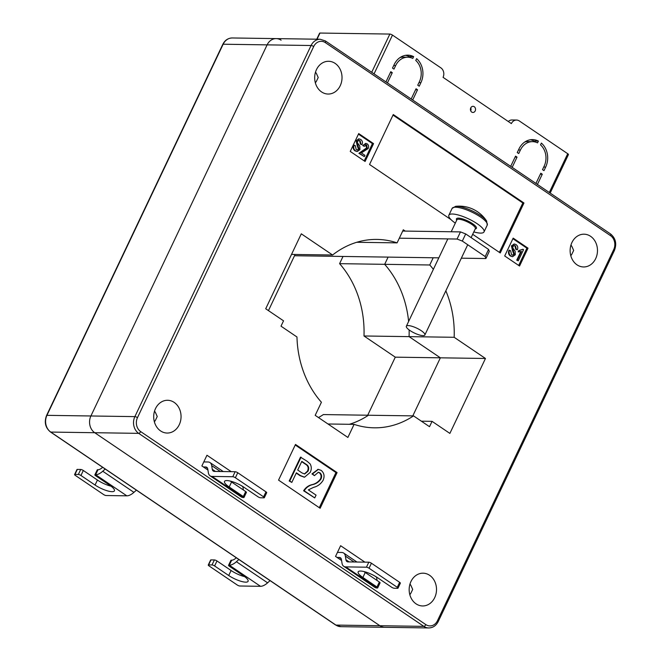 <?xml version="1.0" encoding="UTF-8"?>
<svg xmlns="http://www.w3.org/2000/svg" width="661" height="661" viewBox="0 0 661 661"><rect width="100%" height="100%" fill="white"/><g stroke="black" fill="none" stroke-linecap="round" stroke-linejoin="round"><path stroke-width="0.99" d="M281.115 40.189A12.286 10.262 90.8 0 0 276.207 38.611A12.286 10.262 90.8 0 0 267.118 44.865L90.904 415.976A12.286 10.262 90.8 0 0 94.73 432.715L379.885 625.727A12.286 10.262 90.8 0 0 384.793 627.306A12.286 10.262 -89.2 0 1 379.885 625.727L94.73 432.715A12.286 10.262 -89.2 0 1 90.904 415.976L267.118 44.865A12.286 10.262 -89.2 0 1 276.207 38.611L232.251 37.966A12.286 10.262 90.8 0 0 223.154 44.221L46.939 415.339L134.869 416.62L311.083 45.51L223.154 44.221A2.049 0.545 -154.6 0 0 222.79 44.353C224.905 40.222 228.062 38.09 232.251 37.966M367.714 415.215L395.286 357.163L363.988 335.978A94.209 78.651 90.8 0 0 339.589 263.665L343.018 256.443M318.486 417.562A94.209 78.651 90.8 0 0 323.361 414.571L368.45 415.232A94.209 78.651 -89.2 0 1 349.347 424.296A94.209 78.651 90.8 0 0 368.45 415.232L413.538 415.885A94.209 78.651 -89.2 0 1 374.217 427.816A94.209 78.651 -89.2 0 1 354.089 424.37L347.876 437.45L315.198 415.339L321.411 402.252A94.209 78.651 -89.2 0 1 296.971 336.986L280.999 326.17L283.536 320.825L265.714 308.761L301.3 233.82L332.599 255.006A94.209 78.651 -89.2 0 1 376.968 239.422A94.209 78.651 -89.2 0 1 397.096 242.868L403.309 229.78L405.234 231.086M433.195 257.765L429.766 264.987L384.677 264.326A94.209 78.651 -89.2 0 1 408.614 321.469A94.209 78.651 90.8 0 0 384.677 264.326L388.106 257.104L384.677 264.326L339.589 263.665M409.126 329.922A94.209 78.651 -89.2 0 1 409.076 336.631L440.375 357.816L412.803 415.876L440.375 357.816L409.076 336.631A94.209 78.651 90.8 0 0 409.126 329.922M363.988 335.978L454.165 337.292L485.463 358.477L449.877 433.409L432.054 421.346L429.518 426.7L413.538 415.885M395.286 357.163L485.463 358.477M470.756 107.883A3.074 2.561 90.8 0 0 472.937 112.461A3.074 2.561 90.8 0 0 475.209 110.899A3.074 2.561 90.8 0 0 473.028 106.322A3.074 2.561 90.8 0 0 470.756 107.883M316.743 39.206L319.602 33.174A2.049 0.545 25.4 0 1 319.965 33.05L317.049 39.206M371.713 72.28L389.858 34.066L319.965 33.05M389.858 34.066A2.049 0.545 25.4 0 1 392.469 35.091L374.06 73.867M508.301 121.508A6.965 5.817 -89.2 0 1 512.019 119.98L516.53 120.046A6.965 5.817 -89.2 0 0 511.374 123.59L443.06 77.345A6.965 5.817 -89.2 0 0 440.887 67.868L392.469 35.091M549.308 192.491L567.725 153.716L519.306 120.946A6.965 5.817 -89.2 0 0 516.53 120.046M567.725 153.716A2.049 0.545 25.4 0 1 568.443 154.575L550.167 193.07M518.943 148.989L517.249 152.559L518.728 153.559L520.43 149.989A16.385 13.674 -89.2 0 1 532.543 141.652A16.385 13.674 -89.2 0 1 537.55 142.867L538.401 141.074A18.434 15.385 90.8 0 0 532.576 139.603A18.434 15.385 90.8 0 0 518.943 148.989M541.367 143.082L540.516 144.883A16.385 13.674 -89.2 0 1 544.193 166.076L542.491 169.646L543.978 170.654L545.672 167.084A18.434 15.385 90.8 0 0 541.367 143.082M412.795 58.424L413.646 56.631A18.434 15.385 90.8 0 0 407.82 55.16A18.434 15.385 90.8 0 0 394.187 64.547L392.494 68.116L393.981 69.116L395.675 65.546A16.385 13.674 -89.2 0 1 407.796 57.21A16.385 13.674 -89.2 0 1 412.795 58.424M417.744 85.203L419.223 86.211L420.917 82.642A18.434 15.385 90.8 0 0 416.612 58.639L415.761 60.432A16.385 13.674 -89.2 0 1 419.438 81.633L417.744 85.203M387.42 82.914L392.279 72.685L390.8 71.685L385.941 81.914M412.671 100.009L417.529 89.78L416.042 88.772L411.183 99.001M512.176 167.365L517.034 157.128L515.555 156.128L510.697 166.357M537.426 184.452L542.284 174.223L540.797 173.215L535.939 183.444M533.559 141.71L533.89 141.008A18.434 15.385 90.8 0 0 530.32 139.768M524.776 142.008A16.385 13.674 -89.2 0 1 528.04 141.586L532.543 141.652M400.021 57.565A16.385 13.674 -89.2 0 1 403.284 57.143L407.796 57.21M408.804 57.267L409.134 56.565A18.434 15.385 90.8 0 0 405.565 55.326M470.706 110.825A3.074 2.561 90.8 0 0 470.748 107.892M409.134 56.565L413.646 56.631M390.337 72.66L392.279 72.685M415.579 89.747L417.529 89.78M533.89 141.008L538.401 141.074M515.093 157.103L517.034 157.128M540.334 174.19L542.284 174.223M571.922 242.529A16.385 13.674 90.8 0 0 583.564 266.953A16.385 13.674 90.8 0 0 595.685 258.616A16.385 13.674 90.8 0 0 584.035 234.192A16.385 13.674 90.8 0 0 571.922 242.529M316.47 69.62A16.385 13.674 90.8 0 0 328.112 94.044A16.385 13.674 90.8 0 0 340.233 85.707A16.385 13.674 90.8 0 0 328.591 61.283A16.385 13.674 90.8 0 0 316.47 69.62M155.5 408.622A16.385 13.674 90.8 0 0 167.142 433.046A16.385 13.674 90.8 0 0 179.263 424.701A16.385 13.674 90.8 0 0 167.621 400.277A16.385 13.674 90.8 0 0 155.5 408.622M410.952 581.531A16.385 13.674 90.8 0 0 422.594 605.955A16.385 13.674 90.8 0 0 434.715 597.61A16.385 13.674 90.8 0 0 423.073 573.186A16.385 13.674 90.8 0 0 410.952 581.531M231.226 471.665L206.959 455.239L201.878 465.947L207.934 470.045M364.897 562.139L340.622 545.713L335.54 556.422L341.605 560.52M314.743 497.923L304.184 490.768C306.258 487.537 309.009 485.505 312.446 484.678C315.908 483.951 318.759 482.059 320.998 479.018C322.105 476.531 321.75 474.458 319.932 472.805L318.354 472.268L314.438 475.631L312.521 473.929L318.329 469.384L321.18 470.384C324.229 472.987 324.84 476.341 323.031 480.456C320.668 484.116 317.528 486.413 313.595 487.347L308.34 489.9L316.065 495.139L314.743 497.923L303.622 490.759C305.688 487.529 308.447 485.496 311.885 484.67C315.347 483.943 318.197 482.051 320.436 479.01C321.543 476.523 321.188 474.449 319.37 472.797L318.065 472.276M314.438 475.631L311.959 473.92L318.048 469.393M291.815 482.398L289.196 481.001L300.507 457.172L307.183 461.312L310.141 463.923C311.653 466.691 311.661 469.533 310.158 472.45L304.547 477.176L300.557 475.639L296.376 472.805L291.815 482.398L289.758 481.01L301.069 457.181M304.267 477.159L299.995 475.631L296.235 473.094M319.28 507.689L335.953 472.565L295.227 445.002M429.766 264.987A94.209 78.651 -89.2 0 1 433.368 269.333M445.845 290.815A94.209 78.651 -89.2 0 1 454.165 337.292M320.139 508.268L337.077 472.582L295.492 444.44L278.554 480.117L320.139 508.268M365.087 161.474L373.564 143.635L358.708 133.58L350.239 151.427L365.087 161.474M513.167 238.134L504.698 255.972L519.546 266.028L528.023 248.181L513.167 238.134M472.681 234.3L500.245 252.956L523.966 203.001L393.27 114.535L369.549 164.49L451.05 219.659M499.385 252.378L522.834 202.985L392.998 115.097M522.834 202.985L523.966 203.001M518.687 265.441L526.891 248.164L512.903 238.695M526.891 248.164L528.023 248.181M518.249 260.806L517.299 260.161L521.438 251.444L518.72 251.874L519.331 250.585L522.925 249.247L523.545 249.66L518.249 260.806L516.737 260.153L520.761 251.684M518.819 251.882L518.158 251.866L518.769 250.577L522.925 249.247M512.391 256.633L510.342 256.005C508.483 254.559 508.045 252.634 509.036 250.222L510.623 250.734L511.597 254.791L512.804 255.237L514.341 254.155L513.771 254.146L512.473 250.519L511.44 245.826L514.192 244.058M512.531 255.204L513.771 254.146M514.341 254.155L512.002 245.834L514.473 244.049L516.092 244.62C517.786 245.9 518.199 247.627 517.348 249.808L515.762 249.304L514.952 245.917L514.076 245.52M364.228 160.896L372.432 143.619L373.564 143.635M372.432 143.619L358.444 134.15M364.327 156.616L359.452 153.319L367.21 147.89L366.723 145.023L364.186 146.329L363.302 145.544L365.987 143.445L367.301 143.908C368.706 145.106 368.987 146.659 368.152 148.56L361.369 152.914L364.938 155.335L364.327 156.616L358.89 153.311L366.648 147.882L365.707 144.809M364.186 146.329L362.74 145.536L365.698 143.462M357.039 151.485L354.99 150.857C353.131 149.411 352.701 147.477 353.693 145.073L355.271 145.577L356.246 149.634L357.452 150.08L358.989 149.006L358.427 148.998L357.122 145.37L356.089 140.677L358.84 138.909M357.18 150.055L358.427 148.998M358.989 149.006L356.659 140.686L359.121 138.893L360.741 139.471C362.435 140.752 362.856 142.479 361.997 144.66L360.41 144.148L359.601 140.768L358.725 140.372M335.953 472.565L337.077 472.582M361.997 144.66L360.972 144.156L360.162 140.776L358.997 140.347L357.593 141.355L357.361 142.677L359.791 146.031L359.956 149.617L357.328 151.509L354.99 150.857M355.552 150.865C353.693 149.419 353.263 147.486 354.255 145.081M360.162 140.776L359.601 140.768M360.972 144.156L360.41 144.148M356.659 140.686L356.089 140.677M363.302 145.544L362.74 145.536M365.996 144.776L366.723 145.023L366.161 145.015M367.21 147.89L366.648 147.882M359.452 153.319L358.89 153.311M517.348 249.808L516.324 249.313L515.514 245.925L514.349 245.495L512.944 246.503L512.713 247.825L515.142 251.188L515.307 254.766L512.672 256.658L510.342 256.005M510.903 256.014C509.044 254.568 508.615 252.642 509.606 250.23M515.514 245.925L514.952 245.917M516.324 249.313L515.762 249.304M512.002 245.834L511.44 245.826M519.331 250.585L518.769 250.577M517.299 260.161L516.737 260.153M297.698 470.021L302.011 472.945L304.704 473.978L308.034 471.186C309.356 468.087 308.704 465.774 306.084 464.253L301.813 461.361L297.698 470.021M289.758 481.01L289.196 481.001M300.557 475.639L299.995 475.631M304.424 473.962L307.472 471.177C308.794 468.079 308.142 465.765 305.522 464.245L301.672 461.642M308.034 471.186L307.472 471.177M312.521 473.929L311.959 473.92M319.932 472.805L319.37 472.797M320.998 479.018L320.436 479.01M304.184 490.768L303.622 490.759M332.599 255.006L291.526 254.411M397.096 242.868L356.742 242.281M354.089 424.37L327.98 423.982M421.379 421.189L432.054 421.346M244.033 497.411A2.049 0.545 -154.6 0 0 243.314 496.543L245.685 491.553A2.049 0.545 25.4 0 1 246.404 492.412L244.033 497.411A2.049 0.545 -154.6 0 1 243.669 497.535L243.281 497.526A13.922 6.726 124.1 0 1 241.24 496.932L210.049 475.821A13.922 6.726 -55.9 0 0 212.09 476.416L243.281 497.526M242.86 486.562A13.922 6.726 124.1 0 1 242.893 486.727L243.397 490.008M207.571 468.318L205.596 466.98L203.357 466.947M210.049 475.821A13.922 6.726 -55.9 0 1 208.364 472.789L207.794 469.12A8.188 3.958 124.1 0 0 206.802 467.335A8.188 3.958 124.1 0 0 205.596 466.98M243.314 496.543L229.202 487A13.311 3.52 25.4 0 1 224.509 481.39A13.311 3.52 25.4 0 1 231.829 481.497A13.311 3.52 25.4 0 1 243.859 487.207L257.964 496.758A2.049 0.545 -154.6 0 0 260.583 497.783L263.962 497.832A2.049 0.545 -154.6 0 0 264.326 497.708A2.049 0.545 -154.6 0 0 263.599 496.841L265.978 491.85A2.049 0.545 25.4 0 1 266.697 492.709L264.326 497.708M220.402 471.508L211.702 465.617L212.272 469.285A8.188 3.958 124.1 0 0 213.263 471.07A8.188 3.958 124.1 0 0 214.47 471.425L235.142 471.723A2.049 0.545 25.4 0 1 237.753 472.747L235.382 477.746L263.599 496.841M235.382 477.746A2.049 0.545 -154.6 0 0 232.771 476.721L212.09 476.416M237.753 472.747L265.978 491.85M245.685 491.553L231.573 482.001A13.311 3.52 25.4 0 1 230.276 481.076M203.786 461.923L207.967 461.989A13.922 6.726 -55.9 0 1 210.016 462.584L223.261 471.549M211.702 465.617A13.922 6.726 -55.9 0 0 210.016 462.584M236.291 557.76L235.853 558.157A8.188 3.958 124.1 0 1 231.672 560.197L229.301 565.196A13.922 6.726 -55.9 0 0 236.407 561.718L238.877 559.512M236.407 561.718L267.598 582.828L270.06 580.622M228.913 565.188A2.049 0.545 -154.6 0 0 228.549 565.312A2.049 0.545 -154.6 0 0 229.268 566.18L243.38 575.723A13.311 3.52 25.4 0 1 248.082 581.333A13.311 3.52 25.4 0 1 240.753 581.226A13.311 3.52 25.4 0 1 228.723 575.516L214.618 565.965A2.049 0.545 -154.6 0 0 212.007 564.94L214.379 559.941L210.991 559.892L208.62 564.891L212.007 564.94M208.62 564.891A2.049 0.545 -154.6 0 0 208.256 565.015A2.049 0.545 -154.6 0 0 208.983 565.882L237.2 584.977A2.049 0.545 -154.6 0 0 239.811 586.001L260.492 586.307L229.301 565.196M228.549 565.312L230.92 560.321A2.049 0.545 25.4 0 1 231.284 560.189M208.256 565.015L210.628 560.024A2.049 0.545 25.4 0 1 210.991 559.892M214.379 559.941A2.049 0.545 25.4 0 1 216.99 560.966L214.618 565.965M244.677 576.656A13.311 3.52 25.4 0 1 231.102 570.517L216.99 560.966M267.598 582.828A13.922 6.726 124.1 0 1 260.492 586.307M409.969 584.093A7.172 5.982 -89.2 0 1 411.142 585.935L412.687 589.422L411.043 592.859A7.172 5.982 -89.2 0 1 409.812 594.669M154.517 411.183A7.172 5.982 -89.2 0 1 155.69 413.026L157.235 416.513L155.591 419.95A7.172 5.982 -89.2 0 1 155.591 419.95A7.172 5.982 -89.2 0 1 154.36 421.768M570.93 245.091A7.172 5.982 -89.2 0 1 572.112 246.941L573.657 250.428L572.013 253.865A7.172 5.982 -89.2 0 1 570.782 255.675M315.479 72.181A7.172 5.982 -89.2 0 1 316.66 74.032L318.205 77.519L316.561 80.956A7.172 5.982 -89.2 0 1 315.33 82.765M102.62 467.286L102.191 467.682A8.188 3.958 124.1 0 1 98.01 469.723L95.63 474.722A13.922 6.726 -55.9 0 0 102.744 471.243L105.206 469.037M102.744 471.243L133.927 492.354L136.397 490.148M95.25 474.714A2.049 0.545 -154.6 0 0 94.878 474.838A2.049 0.545 -154.6 0 0 95.605 475.705L109.718 485.248A13.311 3.52 25.4 0 1 114.411 490.859A13.311 3.52 25.4 0 1 107.09 490.751A13.311 3.52 25.4 0 1 95.06 485.042L80.948 475.49A2.049 0.545 -154.6 0 0 78.337 474.466L80.708 469.467L77.329 469.417L74.957 474.416L78.337 474.466M74.957 474.416A2.049 0.545 -154.6 0 0 74.594 474.54A2.049 0.545 -154.6 0 0 75.313 475.408L103.529 494.502A2.049 0.545 -154.6 0 0 106.148 495.527L126.821 495.833L95.63 474.722M94.878 474.838L97.258 469.847A2.049 0.545 25.4 0 1 97.621 469.715M74.594 474.54L76.965 469.55A2.049 0.545 25.4 0 1 77.329 469.417M80.708 469.467A2.049 0.545 25.4 0 1 83.319 470.492L80.948 475.49M111.007 486.182A13.311 3.52 25.4 0 1 97.431 480.043L83.319 470.492M133.927 492.354A13.922 6.726 124.1 0 1 126.821 495.833M377.704 587.885A2.049 0.545 -154.6 0 0 376.977 587.018L379.348 582.027A2.049 0.545 25.4 0 1 380.075 582.886L377.704 587.885A2.049 0.545 -154.6 0 1 377.34 588.009L376.952 588.001A13.922 6.726 124.1 0 1 374.903 587.406L343.712 566.295A13.922 6.726 -55.9 0 0 345.761 566.89L376.952 588.001M376.53 577.036A13.922 6.726 124.1 0 1 376.555 577.202L377.067 580.482M341.241 558.793L339.258 557.454L337.027 557.421M343.712 566.295A13.922 6.726 -55.9 0 1 342.026 563.263L341.456 559.594A8.188 3.958 124.1 0 0 340.465 557.81A8.188 3.958 124.1 0 0 339.258 557.454M376.977 587.018L362.872 577.474A13.311 3.52 25.4 0 1 358.171 571.864A13.311 3.52 25.4 0 1 365.492 571.972A13.311 3.52 25.4 0 1 377.522 577.681L391.634 587.232A2.049 0.545 -154.6 0 0 394.245 588.257L397.625 588.307A2.049 0.545 -154.6 0 0 397.988 588.183A2.049 0.545 -154.6 0 0 397.269 587.315L399.641 582.324A2.049 0.545 25.4 0 1 400.368 583.184L397.988 588.183M354.073 561.982L345.364 556.091L345.934 559.76A8.188 3.958 124.1 0 0 346.926 561.544A8.188 3.958 124.1 0 0 348.132 561.9L368.813 562.197A2.049 0.545 25.4 0 1 371.424 563.222L369.053 568.22L397.269 587.315M369.053 568.22A2.049 0.545 -154.6 0 0 366.442 567.196L345.761 566.89M371.424 563.222L399.641 582.324M379.348 582.027L365.244 572.476A13.311 3.52 25.4 0 1 363.947 571.55M337.449 552.398L341.63 552.464A13.922 6.726 -55.9 0 1 343.679 553.059L356.923 562.024M345.364 556.091A13.922 6.726 -55.9 0 0 343.679 553.059M399.318 238.191L457.082 239.034L460.477 231.895L465.699 233.936L462.312 241.075L485.182 256.559L488.57 249.42L489.289 251.395L485.901 258.534L461.337 258.178M465.699 233.936L488.57 249.42M438.821 257.848L294.509 255.741M402.706 231.053L460.477 231.895M485.901 258.534L485.182 256.559M462.312 241.075L457.082 239.034M480.572 215.585A18.665 4.933 25.4 0 1 486.62 221.022A32.769 32.769 0 0 0 475.879 210.719A32.215 27.869 142.1 0 0 475.573 210.545A32.703 15.79 124.1 0 0 475.482 210.487A32.769 32.769 0 0 0 455.652 206.323L455.652 206.323A18.665 4.933 25.4 0 1 456.768 206.273A18.665 4.933 25.4 0 1 480.572 215.585M455.313 223.112A19.458 5.139 25.4 0 1 448.869 215.213A19.458 5.139 25.4 0 1 459.569 215.362A19.458 5.139 25.4 0 1 477.151 223.715A19.458 5.139 25.4 0 1 484.017 231.904A19.458 5.139 25.4 0 1 473.813 231.895M421.247 330.69A10.237 2.71 25.4 0 1 424.858 335.003A10.237 2.71 25.4 0 1 419.231 334.92A10.237 2.71 25.4 0 1 409.977 330.525A10.237 2.71 25.4 0 1 406.358 326.22A10.237 2.71 25.4 0 1 411.993 326.294A10.237 2.71 25.4 0 1 421.247 330.69M94.73 432.715L50.765 432.071L335.92 625.083L423.85 626.372L138.694 433.36L94.73 432.715M335.623 625A2.049 0.992 124.1 0 0 335.92 625.083A12.286 10.262 90.8 0 0 340.828 626.669L335.623 625L50.467 431.98A2.049 0.992 124.1 0 0 50.765 432.071A12.286 10.262 90.8 0 1 46.939 415.339A2.049 0.545 -154.6 0 0 46.576 415.463L222.79 44.353M418.967 82.608L420.917 82.642M393.725 65.522L395.675 65.546M543.722 167.051L545.672 167.084M518.48 149.964L520.43 149.989M425.824 624.604A10.237 8.552 90.8 0 0 437.483 620.704L613.705 249.594A10.237 8.552 90.8 0 0 610.516 235.647L325.361 42.635A10.237 8.552 90.8 0 0 313.694 46.526L137.48 417.645A10.237 8.552 90.8 0 0 140.669 431.592L425.824 624.604A2.049 0.992 -55.9 0 1 423.85 626.372A12.286 10.262 -89.2 0 0 428.749 627.95L340.828 626.669M140.669 431.592A2.049 0.992 -55.9 0 1 138.694 433.36A12.286 10.262 -89.2 0 1 134.869 416.62A2.049 0.545 -154.6 0 1 137.48 417.645M313.694 46.526A2.049 0.545 -154.6 0 0 311.083 45.51A12.286 10.262 -89.2 0 1 320.172 39.255L276.207 38.611M357.692 145.379L357.122 145.37M363.269 150.51L362.707 150.501M513.035 250.527L512.473 250.519M306.084 464.253L305.522 464.245M312.446 484.678L311.885 484.67M437.483 620.704A2.049 0.545 -154.6 0 1 438.21 621.571L614.424 250.453A2.049 0.545 -154.6 0 0 613.705 249.594M610.516 235.647A2.049 0.992 -55.9 0 0 610.533 233.936L325.377 40.924L320.172 39.255M325.361 42.635A2.049 0.992 -55.9 0 0 325.377 40.924M242.893 486.727L241.025 485.471M212.272 469.285L215.445 471.433M232.771 476.721L235.142 471.723M229.202 487L231.573 482.001M228.723 575.516L231.102 570.517M95.06 485.042L97.431 480.043M376.555 577.202L374.696 575.946M345.934 559.76L349.115 561.916M366.442 567.196L368.813 562.197M362.872 577.474L365.244 572.476M471.111 237.605L475.35 228.665A10.237 2.71 -154.6 0 0 471.739 224.352A10.237 2.71 -154.6 0 0 462.485 219.956A10.237 2.71 -154.6 0 0 456.85 219.882L456.858 219.873M456.718 220.163A11.055 2.925 25.4 0 1 460.824 218.452A11.055 2.925 25.4 0 1 472.532 223.649A11.055 2.925 25.4 0 1 475.218 228.946M448.869 215.213L452.099 208.413A19.458 5.139 25.4 0 1 462.799 208.562A19.458 5.139 25.4 0 1 480.382 216.915A19.458 5.139 25.4 0 1 487.248 225.104L486.62 221.022M46.576 415.463C44.039 422.189 45.336 427.692 50.467 431.98M356.758 151.501L357.328 151.509M358.551 138.884L359.121 138.893M365.417 143.437L365.987 143.445M512.11 256.65L512.672 256.658M513.903 244.041L514.473 244.049M303.986 477.168L304.547 477.176M317.767 469.376L318.329 469.384M614.424 250.453C616.961 243.727 615.664 238.224 610.533 233.936M438.21 621.571C436.095 625.694 432.938 627.826 428.749 627.95M484.017 231.904L487.248 225.104M424.858 335.003L467.724 244.735M406.358 326.22L447.828 238.894M451.215 231.763L456.85 219.882M452.099 208.413L455.652 206.323M268.457 310.612L295.112 254.46"/></g></svg>
